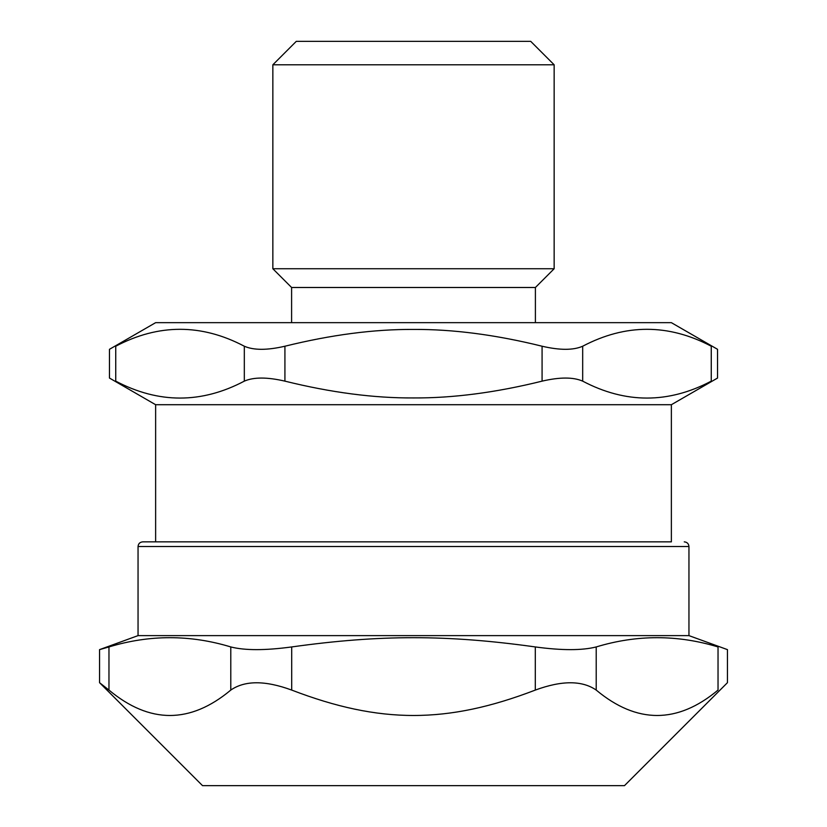 <?xml version="1.0" encoding="UTF-8"?>
<svg xmlns="http://www.w3.org/2000/svg" width="827" height="827" viewBox="0 0 827 827"><rect width="100%" height="100%" fill="white"/><g stroke="black" fill="none" stroke-linecap="round" stroke-linejoin="round"><path stroke-width="1.24" d="M671.369 404.713L671.369 541.85L142.74 541.85L155.631 541.85L155.631 404.713L109.453 378.053L109.453 349.314L155.631 322.664L671.369 322.664L717.547 349.314L717.547 378.053L671.369 404.713L155.631 404.713M582.684 346.224C625.543 323.667 668.402 323.667 711.261 346.224L711.261 381.144C719.604 377.029 719.604 377.029 711.261 381.144C668.402 403.71 625.543 403.71 582.684 381.144L582.684 346.224C573.318 350.338 559.786 350.338 542.078 346.224L542.078 381.144C495.869 392.577 453.01 398.169 413.5 397.942C373.99 398.169 331.131 392.577 284.922 381.144L284.922 346.224C267.214 350.338 253.682 350.338 244.316 346.224L244.316 381.144C253.682 377.029 267.214 377.029 284.922 381.144M244.316 381.144C201.457 403.71 158.598 403.71 115.739 381.144C107.396 377.029 107.396 377.029 115.739 381.144L115.739 346.224C158.598 323.667 201.457 323.667 244.316 346.224M542.078 381.144C559.786 377.029 573.318 377.029 582.684 381.144M535.4 322.664L535.4 287.496L291.6 287.496L291.6 322.664M115.739 346.224C107.396 350.338 107.396 350.338 115.739 346.224M711.261 346.224C719.604 350.338 719.604 350.338 711.261 346.224M284.922 346.224C331.131 334.801 373.99 329.198 413.5 329.425C453.01 329.198 495.869 334.801 542.078 346.224M535.4 287.496L554.152 268.744L272.848 268.744L291.6 287.496M554.152 64.795L530.717 41.35L296.283 41.35L272.848 64.795L554.152 64.795L554.152 268.744M688.953 635.622L727.45 649.629L727.45 682.678L624.478 785.65L202.522 785.65L99.55 682.678L108.968 690.08L108.968 646.941L99.55 649.629L138.047 635.622L138.047 546.533L688.953 546.533L688.953 635.622L138.047 635.622M718.032 690.08C730.417 680.342 730.417 680.342 718.032 690.08C677.427 723.945 636.821 723.945 596.215 690.08L596.215 646.941C636.821 634.609 677.427 634.609 718.032 646.941C730.561 650.529 730.561 650.529 718.032 646.941L718.032 690.08M535.307 690.08C447.025 723.945 379.975 723.945 291.693 690.08L291.693 646.941C379.975 634.609 447.025 634.609 535.307 646.941L535.307 690.08C561.802 680.342 582.105 680.342 596.215 690.08M291.693 646.941C265.116 650.529 244.823 650.529 230.785 646.941L230.785 690.08C244.895 680.342 265.198 680.342 291.693 690.08M230.785 690.08C190.179 723.945 149.573 723.945 108.968 690.08M596.215 646.941C582.177 650.529 561.884 650.529 535.307 646.941M108.968 646.941C149.573 634.609 190.179 634.609 230.785 646.941M671.369 541.85L413.5 541.85M272.848 64.795L272.848 268.744M99.55 649.629L99.55 682.678M138.047 546.533C138.305 543.711 139.866 542.15 142.74 541.85M688.953 546.533C688.695 543.711 687.134 542.15 684.26 541.85"/></g></svg>
